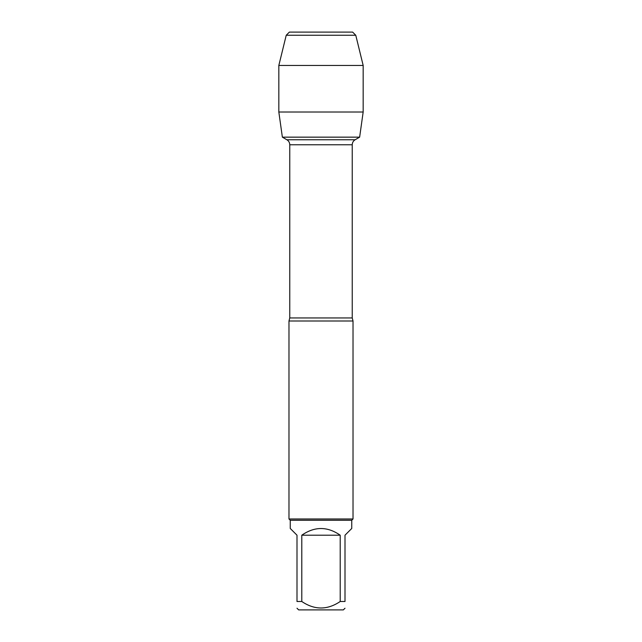 <?xml version="1.0" encoding="UTF-8"?>
<svg xmlns="http://www.w3.org/2000/svg" width="642" height="642" viewBox="0 0 642 642"><rect width="100%" height="100%" fill="white"/><g stroke="black" fill="none" stroke-linecap="round" stroke-linejoin="round"><path stroke-width="0.96" d="M286.878 139.763L355.122 139.763L359.632 137.155L282.368 137.155L286.878 139.763C288.731 140.911 289.694 142.58 289.767 144.763L289.767 317.95L288.98 321L288.98 518.985L353.02 518.985L351.744 520.269L351.744 528.47L345.003 535.203L345.003 601.498L340.204 601.498L340.204 535.203C327.404 526.312 314.596 526.312 301.796 535.203L301.796 601.498L296.997 601.498L296.997 535.203L290.256 528.47L290.256 520.269L288.98 518.985M289.767 317.95L352.233 317.95L353.02 321L288.98 321M290.256 520.269L351.744 520.269M345.003 601.498C345.003 610.149 345.003 610.149 345.003 601.498M340.204 601.498C327.38 610.149 314.58 610.149 301.796 601.498M296.997 601.498C296.997 610.149 296.997 610.149 296.997 601.498M345.003 608.231L343.334 609.9L298.666 609.9L296.997 608.231M301.796 535.203L340.204 535.203M363.171 112.013L359.632 137.155L282.368 137.155L278.829 112.013L363.171 112.013L363.171 65.452L278.829 65.452L278.829 112.013L278.829 65.452L286.228 35.254L289.382 32.1L311.547 32.1M355.772 35.254L352.618 32.1L289.382 32.1L286.228 35.254L355.772 35.254L363.171 65.452M352.233 317.95L352.233 144.763L289.767 144.763M352.233 144.763C352.306 142.58 353.269 140.911 355.122 139.763M353.02 321L353.02 518.985M286.228 35.254L278.829 65.452"/></g></svg>
